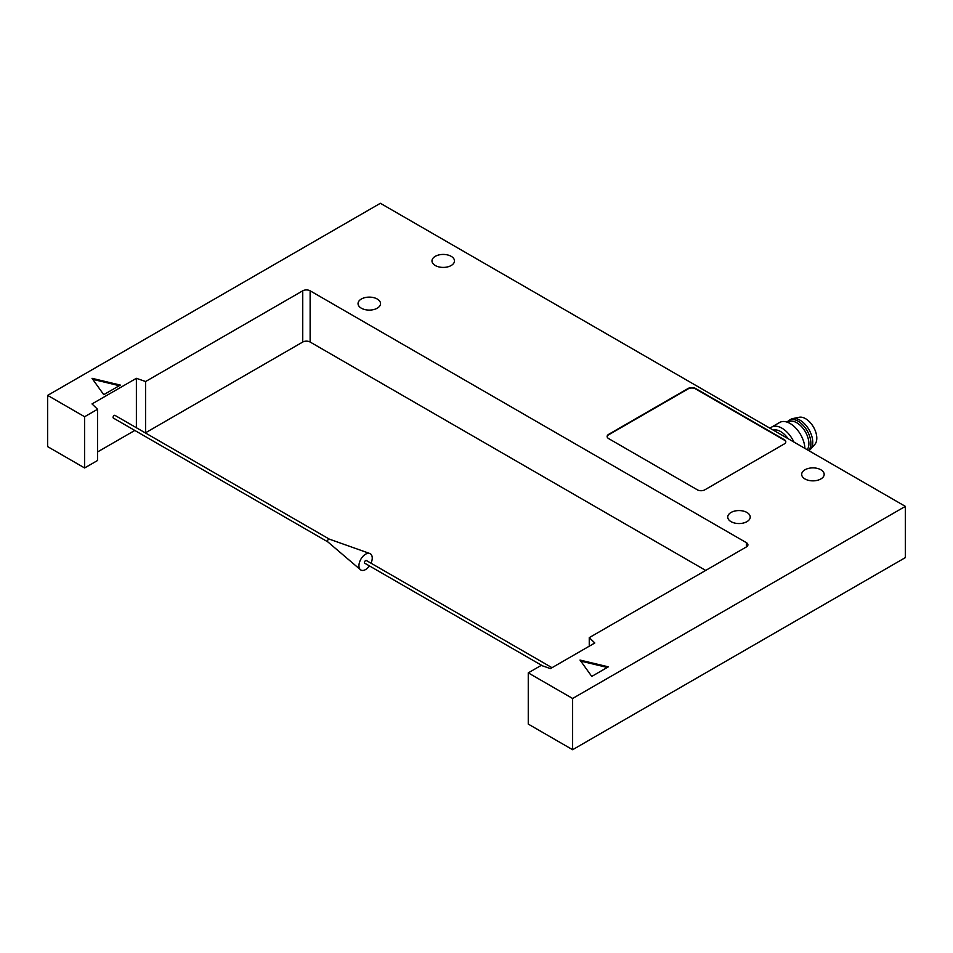 <?xml version="1.0" encoding="UTF-8"?>
<svg xmlns="http://www.w3.org/2000/svg" width="953" height="953" viewBox="0 0 953 953"><rect width="100%" height="100%" fill="white"/><g stroke="black" fill="none" stroke-linecap="round" stroke-linejoin="round"><path stroke-width="1.43" d="M103.746 394.673L120.352 385.095L92.012 378.317L103.746 394.673M591.753 676.416L608.348 666.838L580.02 660.06L591.753 676.416M361.342 308.2A11.245 6.492 0 0 0 373.588 309.606A11.245 6.492 0 0 0 380.533 303.614A11.245 6.492 0 0 0 369.287 297.122A11.245 6.492 0 0 0 358.042 303.614A11.245 6.492 0 0 0 361.342 308.2M731.034 521.648A11.245 6.492 0 0 0 743.292 523.054A11.245 6.492 0 0 0 750.225 517.05A11.245 6.492 0 0 0 738.98 510.57A11.245 6.492 0 0 0 727.747 517.05A11.245 6.492 0 0 0 731.034 521.648M435.283 265.506A11.245 6.492 0 0 0 447.529 266.923A11.245 6.492 0 0 0 454.474 260.919A11.245 6.492 0 0 0 443.228 254.427A11.245 6.492 0 0 0 431.983 260.919A11.245 6.492 0 0 0 435.283 265.506M804.975 478.954A11.245 6.492 0 0 0 817.221 480.36A11.245 6.492 0 0 0 824.166 474.368A11.245 6.492 0 0 0 812.921 467.875A11.245 6.492 0 0 0 801.687 474.368A11.245 6.492 0 0 0 804.975 478.954M784.271 443.955A5.23 3.014 0 0 0 785.808 441.811A5.23 3.014 0 0 0 784.271 439.678L695.547 388.455A5.23 3.014 0 0 0 688.149 388.455L608.669 434.342A5.23 3.014 0 0 0 607.132 436.474A5.23 3.014 0 0 0 608.669 438.618L697.393 489.842A5.23 3.014 0 0 0 704.791 489.842L784.271 443.955M302.744 290.808A5.23 3.014 0 0 1 310.13 290.808L746.378 542.662L746.378 546.939L589.252 637.652L594.803 642.989L550.441 668.601L541.197 665.397L528.26 672.866L572.622 698.478L905.35 506.377L380.378 203.287L47.65 395.388L84.614 416.735L97.563 409.266L92.012 403.929L136.374 378.317L145.618 381.522L302.744 290.808L302.744 342.032A5.23 3.014 0 0 1 310.13 342.032L705.708 570.418M746.378 546.939A5.23 3.014 0 0 0 747.914 544.806A5.23 3.014 0 0 0 746.378 542.662M144.237 432.269L145.618 432.745L302.744 342.032M97.563 451.948L134.814 430.446M47.65 395.388L47.65 446.623L84.614 467.959L97.563 460.49L97.563 409.266M528.26 672.866L528.26 724.089L572.622 749.713L905.35 557.612L905.35 506.377M145.618 432.745L145.618 381.522M84.614 416.735L84.614 467.959M589.252 637.652L589.252 646.194M572.622 698.478L572.622 749.713M785.796 442.025A5.23 3.014 0 0 0 784.271 440.107L695.547 388.884A5.23 3.014 0 0 0 688.149 388.884L608.669 434.771A5.23 3.014 0 0 0 607.144 436.688M607.311 667.445L580.758 661.096M119.304 385.691L92.751 379.342M808.787 450.626L809.002 450.495A18.036 10.412 -120 0 0 810.55 449.232L814.863 444.36A15.939 9.196 -120 0 0 813.505 427.075A15.939 9.196 -120 0 0 799.222 417.259L792.836 418.558A18.036 10.412 -120 0 0 790.966 419.26L789.12 420.321A18.036 10.412 -120 0 0 787.142 422.131M810.55 449.232A18.036 10.412 -120 0 0 809.002 429.672A18.036 10.412 -120 0 0 792.836 418.558M808.525 450.483A18.036 10.412 -120 0 0 806.369 429.458A18.036 10.412 -120 0 0 789.12 420.321M807.203 449.721A16.987 9.816 -120 0 0 804.225 429.97A16.987 9.816 -120 0 0 788.357 421.965L787.714 422.346M804.892 448.386A20.918 12.079 -120 0 0 795.481 427.766A20.918 12.079 -120 0 0 779.661 422.465L771.525 427.158A20.918 12.079 -120 0 0 770.072 428.278M793.897 442.037A20.918 12.079 -120 0 0 771.525 427.158M788.107 438.69A17.702 10.221 -120 0 0 773.24 430.101M136.374 378.317L136.374 427.73M371.015 563.199A9.411 5.432 120 0 0 372.242 558.041A9.411 5.432 120 0 0 369.776 553.49A9.411 5.432 120 0 0 360.889 559.161A9.411 5.432 120 0 0 360.413 569.691L327.761 541.84A1.572 0.905 120 0 1 327.832 540.077A1.572 0.905 120 0 1 329.321 539.136A1.572 0.905 120 0 1 329.404 539.172L114.979 415.377A1.572 0.905 120 0 0 113.407 416.282A1.572 0.905 120 0 0 113.407 418.093L327.796 541.864A1.572 0.905 120 0 0 327.832 541.888M360.413 569.691A9.411 5.432 120 0 0 369.442 565.915M552.013 667.696L366.369 560.519A1.572 0.905 120 0 0 364.808 561.424A1.572 0.905 120 0 0 364.808 563.235L542.579 665.873M310.13 290.808L310.13 342.032M329.321 539.136L369.776 553.49"/></g></svg>
